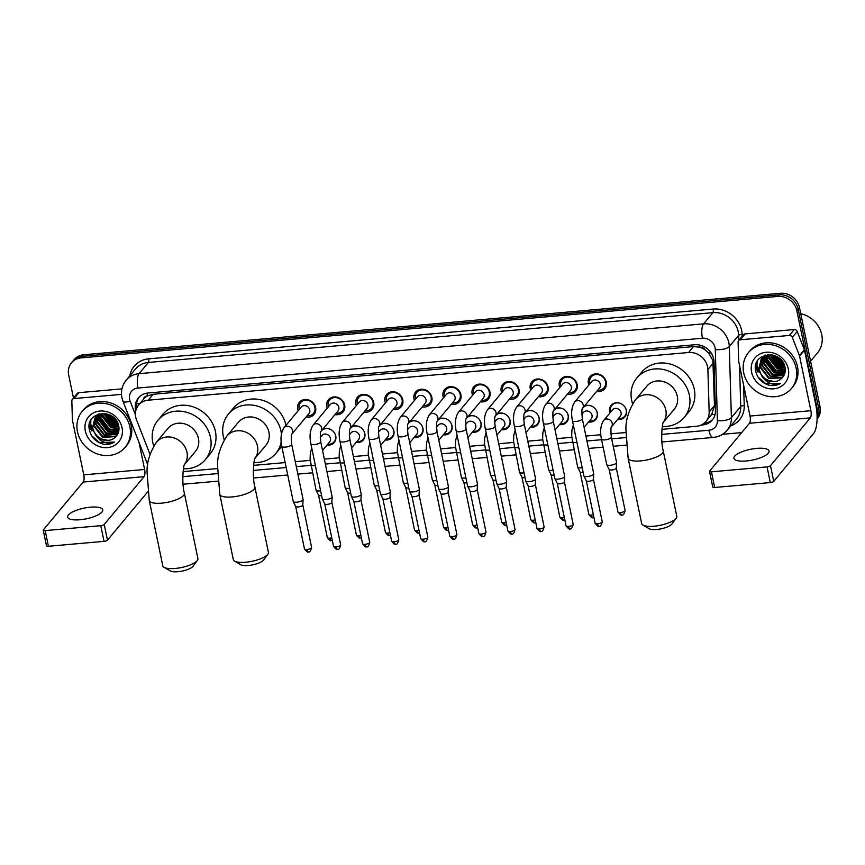 <?xml version="1.0" encoding="UTF-8"?>
<svg xmlns="http://www.w3.org/2000/svg" width="865" height="865" viewBox="0 0 865 865"><rect width="100%" height="100%" fill="white"/><g stroke="black" fill="none" stroke-linecap="round" stroke-linejoin="round"><path stroke-width="1.3" d="M322.829 429.202A8.964 7.969 39.8 0 1 335.75 436.046A8.964 7.969 39.8 0 1 334.236 442.523A8.964 7.969 39.8 0 1 327.013 445.075M351.893 426.64A8.964 7.969 39.8 0 1 364.814 433.484A8.964 7.969 39.8 0 1 363.3 439.961A8.964 7.969 39.8 0 1 356.077 442.512M380.957 424.066A8.964 7.969 39.8 0 1 393.878 430.921A8.964 7.969 39.8 0 1 392.364 437.398A8.964 7.969 39.8 0 1 385.13 439.95M410.021 421.504A8.964 7.969 39.8 0 1 422.942 428.348A8.964 7.969 39.8 0 1 421.428 434.836A8.964 7.969 39.8 0 1 414.194 437.387M439.085 418.941A8.964 7.969 39.8 0 1 452.006 425.785A8.964 7.969 39.8 0 1 450.492 432.262A8.964 7.969 39.8 0 1 443.258 434.825M468.149 416.379A8.964 7.969 39.8 0 1 481.07 423.223A8.964 7.969 39.8 0 1 479.556 429.7A8.964 7.969 39.8 0 1 472.322 432.251M497.213 413.816A8.964 7.969 39.8 0 1 510.134 420.66A8.964 7.969 39.8 0 1 508.62 427.137A8.964 7.969 39.8 0 1 501.386 429.689M526.277 411.253A8.964 7.969 39.8 0 1 539.198 418.098A8.964 7.969 39.8 0 1 537.684 424.574A8.964 7.969 39.8 0 1 530.45 427.126M555.341 408.68A8.964 7.969 39.8 0 1 568.262 415.535A8.964 7.969 39.8 0 1 566.748 422.012A8.964 7.969 39.8 0 1 559.514 424.564M584.405 406.118A8.964 7.969 39.8 0 1 597.326 412.962A8.964 7.969 39.8 0 1 595.812 419.449A8.964 7.969 39.8 0 1 588.578 422.001M609.901 412.983A8.964 7.969 39.8 0 1 609.598 411.881A8.964 7.969 39.8 0 1 611.112 405.404A8.964 7.969 39.8 0 1 619.837 403.209A8.964 7.969 39.8 0 1 626.39 410.399A8.964 7.969 39.8 0 1 624.876 416.876A8.964 7.969 39.8 0 1 617.642 419.439M298.198 410.691A9.537 8.477 39.8 0 1 297.744 409.177A9.537 8.477 39.8 0 1 299.355 402.29A9.537 8.477 39.8 0 1 308.643 399.954A9.537 8.477 39.8 0 1 315.606 407.61A9.537 8.477 39.8 0 1 314.006 414.497A9.537 8.477 39.8 0 1 305.94 417.146M327.262 408.129A9.537 8.477 39.8 0 1 326.808 406.615A9.537 8.477 39.8 0 1 328.419 399.727A9.537 8.477 39.8 0 1 337.707 397.392A9.537 8.477 39.8 0 1 344.67 405.036A9.537 8.477 39.8 0 1 343.07 411.935A9.537 8.477 39.8 0 1 335.004 414.584M356.326 405.566A9.537 8.477 39.8 0 1 355.872 404.052A9.537 8.477 39.8 0 1 357.483 397.165A9.537 8.477 39.8 0 1 366.771 394.829A9.537 8.477 39.8 0 1 373.734 402.474A9.537 8.477 39.8 0 1 372.134 409.372A9.537 8.477 39.8 0 1 364.068 412.021M385.39 403.004A9.537 8.477 39.8 0 1 384.936 401.49A9.537 8.477 39.8 0 1 386.547 394.591A9.537 8.477 39.8 0 1 395.835 392.256A9.537 8.477 39.8 0 1 402.798 399.911A9.537 8.477 39.8 0 1 401.198 406.799A9.537 8.477 39.8 0 1 393.132 409.459M414.454 400.441A9.537 8.477 39.8 0 1 414 398.927A9.537 8.477 39.8 0 1 415.611 392.029A9.537 8.477 39.8 0 1 424.899 389.693A9.537 8.477 39.8 0 1 431.862 397.349A9.537 8.477 39.8 0 1 430.262 404.236A9.537 8.477 39.8 0 1 422.196 406.896M443.518 397.868A9.537 8.477 39.8 0 1 443.064 396.354A9.537 8.477 39.8 0 1 444.675 389.466A9.537 8.477 39.8 0 1 453.963 387.131A9.537 8.477 39.8 0 1 460.926 394.786A9.537 8.477 39.8 0 1 459.326 401.674A9.537 8.477 39.8 0 1 451.26 404.323M472.582 395.305A9.537 8.477 39.8 0 1 472.128 393.791A9.537 8.477 39.8 0 1 473.739 386.904A9.537 8.477 39.8 0 1 483.027 384.568A9.537 8.477 39.8 0 1 489.99 392.223A9.537 8.477 39.8 0 1 488.39 399.111A9.537 8.477 39.8 0 1 480.324 401.76M501.646 392.742A9.537 8.477 39.8 0 1 501.192 391.229A9.537 8.477 39.8 0 1 502.803 384.341A9.537 8.477 39.8 0 1 512.091 382.006A9.537 8.477 39.8 0 1 519.054 389.65A9.537 8.477 39.8 0 1 517.454 396.548A9.537 8.477 39.8 0 1 509.388 399.197M530.71 390.18A9.537 8.477 39.8 0 1 530.256 388.666A9.537 8.477 39.8 0 1 531.867 381.779A9.537 8.477 39.8 0 1 541.155 379.443A9.537 8.477 39.8 0 1 548.118 387.088A9.537 8.477 39.8 0 1 546.518 393.986A9.537 8.477 39.8 0 1 538.452 396.635M559.774 387.617A9.537 8.477 39.8 0 1 559.32 386.104A9.537 8.477 39.8 0 1 560.931 379.205A9.537 8.477 39.8 0 1 570.219 376.87A9.537 8.477 39.8 0 1 577.182 384.525A9.537 8.477 39.8 0 1 575.571 391.413A9.537 8.477 39.8 0 1 567.516 394.072M588.838 385.055A9.537 8.477 39.8 0 1 588.384 383.541A9.537 8.477 39.8 0 1 589.995 376.643A9.537 8.477 39.8 0 1 599.283 374.307A9.537 8.477 39.8 0 1 606.246 381.962A9.537 8.477 39.8 0 1 604.635 388.85A9.537 8.477 39.8 0 1 596.58 391.51M661.941 429.343L696.336 426.304A16.803 14.943 -140.2 0 0 706.002 421.396L711.679 414.519L714.479 405.599L712.868 360.446L708.63 352.942L705.148 349.893A5.601 4.985 -140.2 0 0 699.655 347.135A16.803 5.731 -95 0 1 699.266 345.016M706.002 421.396A16.803 14.943 -140.2 0 0 709.159 411.989L707.894 369.539A16.803 14.943 -140.2 0 0 707.57 366.792A16.803 14.943 -140.2 0 0 688.594 352.509L148.25 400.181A16.803 14.943 -140.2 0 0 138.584 405.101A16.803 14.943 -140.2 0 0 136.562 419.947L150.034 454.46M699.655 347.135L699.374 347.157A16.803 14.943 39.8 0 1 705.148 349.893M143.287 399.468A16.803 14.943 39.8 0 1 143.504 399.197A16.803 14.943 39.8 0 1 147.731 395.824L147.461 395.856A5.601 4.985 -140.2 0 0 143.287 399.457M699.374 347.157L693.514 346.595L153.181 394.267L147.731 395.824M183.077 471.598L217.493 468.56M253.586 465.37L285.158 462.591M295.279 461.694L310.178 460.375M324.343 459.131L339.242 457.812M353.407 456.569L368.306 455.25M382.471 454.006L397.37 452.687M411.535 451.433L426.434 450.124M440.599 448.87L455.498 447.562M469.663 446.308L484.562 444.988M498.727 443.745L513.626 442.426M527.791 441.182L542.69 439.863M556.855 438.62L571.754 437.301M585.919 436.046L600.818 434.738M610.863 433.852L625.86 432.532M73.471 398.073L68.681 374.956A16.803 14.943 39.8 0 1 71.503 362.803L72.822 361.235A16.803 14.943 39.8 0 1 82.489 356.315L779.181 294.846A16.803 14.943 39.8 0 1 798.157 309.129L818.723 408.399A16.803 14.943 39.8 0 1 817.09 418.865A16.803 14.943 39.8 0 0 818.723 408.399L798.157 309.129A16.803 14.943 39.8 0 0 779.181 294.846L82.489 356.315A16.803 14.943 39.8 0 0 72.822 361.235L74.131 359.656A16.803 14.943 39.8 0 1 83.797 354.747L780.49 293.278A16.803 14.943 39.8 0 1 799.476 307.562L820.031 406.831A16.803 14.943 39.8 0 1 817.198 418.974L817.079 419.114M701.147 425.072L702.64 424.931A16.803 14.943 -140.2 0 0 712.306 420.022A16.803 14.943 -140.2 0 0 715.452 410.615L714.014 361.797A16.803 14.943 -140.2 0 0 713.69 359.051A16.803 14.943 -140.2 0 0 694.703 344.767L148.056 393.002A16.803 14.943 -140.2 0 0 138.389 397.922A16.803 14.943 -140.2 0 0 135.762 410.918M107.065 440.263A22.404 19.927 39.8 0 1 104.514 439.323M93.82 430.489A22.404 19.927 39.8 0 1 93.182 429.494M92.296 427.916A22.404 19.927 39.8 0 1 90.241 422.131A22.404 19.927 39.8 0 1 90.165 421.774M91.776 430.911A22.404 19.927 39.8 0 1 89.279 425.147A22.404 19.927 39.8 0 0 91.776 430.911M773.332 381.476A22.404 19.927 39.8 0 1 770.78 380.535M760.086 371.701A22.404 19.927 39.8 0 1 759.448 370.707M758.551 369.128A22.404 19.927 39.8 0 1 756.507 363.343A22.404 19.927 39.8 0 1 756.432 362.986M758.032 372.123A22.404 19.927 39.8 0 1 755.534 366.36A22.404 19.927 39.8 0 0 758.032 372.123M71.503 362.803A16.803 14.943 39.8 0 1 81.169 357.894L777.862 296.425A16.803 14.943 39.8 0 1 796.849 310.708L817.403 409.978A16.803 14.943 39.8 0 1 817.101 417.46M741.673 432.619L722.513 434.306M136.767 407.945A16.803 14.943 39.8 0 1 139.081 397.154M712.922 419.211A16.803 14.943 39.8 0 1 703.969 423.363M746.225 460.98A17.927 5.46 -11.7 0 0 769.028 451.043A17.927 5.46 -11.7 0 0 756.713 448.384A17.927 5.46 -11.7 0 0 733.92 458.32A17.927 5.46 -11.7 0 0 746.225 460.98M740.235 339.783A2.8 2.487 -140.2 0 0 738.624 340.605L743.543 334.701A2.8 2.487 39.8 0 1 745.154 333.89L740.235 339.783L789.291 335.458L794.211 329.554A2.8 2.487 39.8 0 1 797.238 331.49L804.353 349.72A2.8 2.487 39.8 0 1 804.482 350.163L815.803 404.798A22.404 7.634 -95 0 1 813.576 433.56L773.732 481.362A2.8 0.854 168.3 0 1 770.293 482.573L767.05 466.905A2.8 0.854 -11.7 0 0 770.488 465.684L810.321 417.892A5.601 1.914 85 0 0 810.883 410.691L799.574 356.066A2.8 2.487 -140.2 0 0 799.433 355.612L792.318 337.393A2.8 2.487 -140.2 0 0 789.291 335.458M745.154 333.89L794.211 329.554M738.624 340.605A2.8 2.487 -140.2 0 0 738.105 342.172L738.656 360.975A2.8 2.487 -140.2 0 0 738.71 361.44L750.031 416.065A5.601 1.914 85 0 1 749.468 423.255L709.635 471.057A2.8 0.854 -11.7 0 0 709.516 471.393A2.8 0.854 -11.7 0 0 711.441 471.814L714.685 487.482L770.293 482.573M714.685 487.482A2.8 0.854 168.3 0 1 712.76 487.071L709.516 471.393M711.441 471.814L767.05 466.905M800.741 313.692A25.204 22.425 39.8 0 1 821.75 334.625A25.204 22.425 39.8 0 1 817.512 352.855L810.57 361.17M743.716 372.858A28.004 24.912 39.8 0 1 748.43 352.617A28.004 24.912 39.8 0 1 775.721 345.751A28.004 24.912 39.8 0 1 796.178 368.231A28.004 24.912 39.8 0 1 791.464 388.482A28.004 24.912 39.8 0 1 764.173 395.337A28.004 24.912 39.8 0 1 743.716 372.858M748.43 352.617L749.739 351.039A28.004 24.912 39.8 0 1 777.029 344.183A28.004 24.912 39.8 0 1 797.487 366.663A28.004 24.912 39.8 0 1 792.773 386.904L791.464 388.482M768.931 385.195C773.299 386.093 777.224 385.444 780.717 383.271C773.645 385.79 767.482 383.649 762.227 376.848A14.002 12.456 39.8 0 0 781.246 378.686C784.512 375.832 785.777 372.123 785.052 367.571C782.198 348.909 751.328 352.196 755.61 370.75C757.221 378.091 761.654 382.903 768.931 385.195M788.307 368.923A19.603 17.441 39.8 0 1 773.732 388.828A19.603 17.441 39.8 0 1 751.588 372.166A19.603 17.441 39.8 0 1 766.163 352.26A19.603 17.441 39.8 0 1 788.307 368.923M762.314 358.002L760.67 367.095L769.299 378.146L782.144 377.324L783.549 376.07M762.076 358.218L760.27 367.582L768.888 378.643L781.733 377.81L783.485 376.178M763.319 357.18L762.314 365.127L770.942 376.189L784.079 375.129M763.06 357.375L761.903 365.614L770.531 376.675L783.939 375.388M764.444 356.445L763.957 363.159L772.586 374.221L784.587 373.95M764.152 356.618L763.546 363.646L772.175 374.707L784.469 374.253M765.687 355.829L765.59 361.192L774.218 372.253L784.977 372.631M765.363 355.969L765.179 361.678L773.807 372.739L784.89 372.977M767.082 355.32L767.233 359.224L775.862 370.285L785.215 371.171M766.725 355.429L766.823 359.71L775.451 370.771L785.171 371.55M768.65 354.953L768.877 357.256L777.494 368.317L785.269 369.55M768.239 355.028L768.466 357.742L777.084 368.804L785.279 369.971M770.423 354.769L779.138 366.349L785.085 367.712M769.958 354.791L778.727 366.836L785.16 368.198M772.575 355.039L780.781 364.381L784.523 365.56M771.991 354.92L780.371 364.879L784.717 366.133M775.483 355.98L783.247 362.77M774.64 355.645L782.003 362.911L783.679 363.57M767.958 354.693L763.525 356.834L761.611 358.672L759.038 369.052C760.422 379.465 774.716 385.282 781.246 378.686M770.92 354.758L763.114 357.332L761.2 359.159L758.627 369.55L762.227 376.848M764.865 355.277L762.487 357.732M762.844 357.191L762.26 357.959M763.946 356.034L763.471 356.877M763.719 356.25L763.211 357.083M764.692 355.407L764.282 356.304M765.644 355.061L765.46 355.634M772.769 355.082L782.014 364.37L784.436 365.289M770.618 355.818L780.381 366.338L784.674 367.701M768.974 357.786L778.738 368.306L783.041 369.669M765.698 361.711L775.462 372.242L779.754 373.604M773.126 355.169L782.22 364.133L784.296 364.933M770.542 354.758L780.587 366.1L785.042 367.484M768.704 356.034L778.943 368.058L784.674 369.614M765.428 359.97L775.667 371.993L781.398 373.55M757.102 361.57L756.918 368.447L766.206 381.195M757.967 377.021L765.828 383.8L780.717 383.271M676.203 518.189L671.975 523.952A12.326 3.752 168.3 0 1 656.697 529.477A12.326 3.752 168.3 0 1 649.107 528.688L642.944 525.077A17.927 5.46 -11.7 0 0 653.972 526.223A17.927 5.46 -11.7 0 0 676.203 518.189A17.927 5.46 -11.7 0 0 676.776 516.286L663.25 450.979A17.927 5.46 168.3 0 1 640.446 460.915A17.927 5.46 168.3 0 1 628.141 458.255L641.668 523.563A17.927 5.46 -11.7 0 0 642.944 525.077M663.325 422.315L674.278 409.177A17.927 15.948 -140.2 0 0 677.295 396.213A17.927 15.948 -140.2 0 0 664.212 381.833A17.927 15.948 -140.2 0 0 646.739 386.223L635.267 399.987C628.628 410.41 625.525 420.433 625.957 430.089L628.141 458.255M632.607 403.76A30.805 27.399 39.8 0 1 631.655 400.246A30.805 27.399 39.8 0 1 636.845 377.973A30.805 27.399 39.8 0 1 666.861 370.425A30.805 27.399 39.8 0 1 689.362 395.154A30.805 27.399 39.8 0 1 684.183 417.417A30.805 27.399 39.8 0 1 662.309 426.499M636.845 377.973L641.765 372.069A30.805 27.399 39.8 0 1 671.781 364.522A30.805 27.399 39.8 0 1 694.281 389.25A30.805 27.399 39.8 0 1 689.102 411.524L684.183 417.417M267.836 554.216L263.62 559.99A12.326 3.752 168.3 0 1 248.331 565.505A12.326 3.752 168.3 0 1 240.751 564.726L234.577 561.104A17.927 5.46 -11.7 0 0 245.606 562.25A17.927 5.46 -11.7 0 0 267.836 554.216A17.927 5.46 -11.7 0 0 268.41 552.313L254.883 487.006A17.927 5.46 168.3 0 1 232.079 496.943A17.927 5.46 168.3 0 1 219.775 494.283L233.301 559.59A17.927 5.46 -11.7 0 0 234.577 561.104M254.97 458.353L265.923 445.205A17.927 15.948 -140.2 0 0 268.939 432.24A17.927 15.948 -140.2 0 0 255.845 417.86A17.927 15.948 -140.2 0 0 238.383 422.25L226.9 436.014C220.272 446.437 217.158 456.471 217.591 466.116L219.775 494.283M224.251 439.788A30.805 27.399 39.8 0 1 223.3 436.274A30.805 27.399 39.8 0 1 228.479 414A30.805 27.399 39.8 0 1 258.494 406.453A30.805 27.399 39.8 0 1 281.006 431.181A30.805 27.399 39.8 0 1 281.449 433.992M228.479 414L233.399 408.096A30.805 27.399 39.8 0 1 263.414 400.56A30.805 27.399 39.8 0 1 285.926 425.277A30.805 27.399 39.8 0 1 285.947 425.396M281.168 441.918A30.805 27.399 39.8 0 1 275.816 453.455A30.805 27.399 39.8 0 1 253.942 462.537M281.774 446.21A30.805 27.399 39.8 0 1 280.736 447.551L275.816 453.455M197.328 560.444L193.111 566.207A12.326 3.752 168.3 0 1 177.822 571.722A12.326 3.752 168.3 0 1 170.243 570.943L164.069 567.332A17.927 5.46 -11.7 0 0 175.098 568.467A17.927 5.46 -11.7 0 0 197.328 560.444A17.927 5.46 -11.7 0 0 197.901 558.541L184.375 493.234A17.927 5.46 168.3 0 1 161.571 503.16A17.927 5.46 168.3 0 1 149.267 500.5L162.793 565.807A17.927 5.46 -11.7 0 0 164.069 567.332M184.461 464.57L195.414 451.422A17.927 15.948 -140.2 0 0 198.431 438.469A17.927 15.948 -140.2 0 0 185.337 424.077A17.927 15.948 -140.2 0 0 167.875 428.467L156.392 442.242C149.764 452.654 146.65 462.689 147.082 472.333L149.267 500.5M153.743 446.005A30.805 27.399 39.8 0 1 152.791 442.491A30.805 27.399 39.8 0 1 157.971 420.228A30.805 27.399 39.8 0 1 187.986 412.681A30.805 27.399 39.8 0 1 210.498 437.398A30.805 27.399 39.8 0 1 205.308 459.672A30.805 27.399 39.8 0 1 183.434 468.754M157.971 420.228L162.89 414.324A30.805 27.399 39.8 0 1 192.906 406.777A30.805 27.399 39.8 0 1 215.417 431.505A30.805 27.399 39.8 0 1 210.227 453.768L205.308 459.672M597.693 390.18A8.401 7.471 -140.2 0 0 604.094 387.736A8.401 7.471 -140.2 0 0 605.511 381.66A8.401 7.471 -140.2 0 0 599.38 374.923A8.401 7.471 -140.2 0 0 591.184 376.978A8.401 7.471 -140.2 0 0 589.779 383.054A8.401 7.471 -140.2 0 0 589.941 383.725M600.396 384.298A5.039 4.487 -140.2 0 0 596.72 380.254A5.039 4.487 -140.2 0 0 591.801 381.487L574.62 402.106A5.039 4.487 -140.2 0 1 577.225 400.668A5.039 4.487 -140.2 0 1 583.215 404.917A5.039 4.487 -140.2 0 1 582.459 408.442L599.553 387.942A5.039 4.487 -140.2 0 0 600.396 384.298M572.446 420.736A5.039 1.535 168.3 0 0 575.614 421.504A5.039 1.535 168.3 0 0 575.906 421.482A5.039 1.535 168.3 0 0 582.318 418.692L593.725 473.761A5.039 1.535 168.3 0 1 593.736 473.879A5.039 1.535 168.3 0 1 593.509 474.366A5.039 1.535 168.3 0 1 587.313 476.55A5.039 1.535 168.3 0 1 583.886 475.923A5.039 1.535 168.3 0 1 583.853 475.804L572.446 420.736C570.889 413.038 571.614 406.831 574.62 402.106M593.433 479.264A3.644 1.114 168.3 0 1 593.444 479.361A3.644 1.114 168.3 0 1 593.282 479.707A3.644 1.114 168.3 0 1 588.805 481.286A3.644 1.114 168.3 0 1 586.329 480.832A3.644 1.114 168.3 0 1 586.297 480.745M568.629 392.742A8.401 7.471 -140.2 0 0 575.03 390.299A8.401 7.471 -140.2 0 0 576.447 384.222A8.401 7.471 -140.2 0 0 570.316 377.486A8.401 7.471 -140.2 0 0 562.12 379.54A8.401 7.471 -140.2 0 0 560.715 385.617A8.401 7.471 -140.2 0 0 560.877 386.287M553.395 411.016L570.489 390.504A5.039 4.487 -140.2 0 0 571.332 386.86A5.039 4.487 -140.2 0 0 567.656 382.817A5.039 4.487 -140.2 0 0 562.737 384.049L545.556 404.669A5.039 4.487 -140.2 0 1 548.161 403.231A5.039 4.487 -140.2 0 1 554.151 407.48A5.039 4.487 -140.2 0 1 553.395 411.005M543.382 423.299A5.039 1.535 168.3 0 0 546.55 424.066A5.039 1.535 168.3 0 0 546.842 424.045A5.039 1.535 168.3 0 0 553.254 421.255L564.661 476.323A5.039 1.535 168.3 0 1 564.672 476.442A5.039 1.535 168.3 0 1 564.445 476.929A5.039 1.535 168.3 0 1 558.249 479.113A5.039 1.535 168.3 0 1 554.822 478.486A5.039 1.535 168.3 0 1 554.789 478.367L543.382 423.299C541.825 415.6 542.55 409.394 545.556 404.669M573.181 524.363C572.187 528.147 571.105 529.596 569.927 528.731A3.644 1.243 -95 0 1 568.543 526.374A3.644 1.114 168.3 0 0 573.181 524.363L564.38 481.881A3.644 1.114 168.3 0 1 564.38 481.924A3.644 1.114 168.3 0 1 564.218 482.27A3.644 1.114 168.3 0 1 559.741 483.849A3.644 1.114 168.3 0 1 557.265 483.394A3.644 1.114 168.3 0 1 557.233 483.308M539.565 395.305A8.401 7.471 -140.2 0 0 545.966 392.861A8.401 7.471 -140.2 0 0 547.383 386.785A8.401 7.471 -140.2 0 0 541.252 380.049A8.401 7.471 -140.2 0 0 533.056 382.103A8.401 7.471 -140.2 0 0 531.651 388.18A8.401 7.471 -140.2 0 0 531.813 388.85M542.269 389.423A5.039 4.487 -140.2 0 0 538.592 385.379A5.039 4.487 -140.2 0 0 533.673 386.612L516.491 407.231A5.039 4.487 -140.2 0 1 519.097 405.793A5.039 4.487 -140.2 0 1 525.087 410.042A5.039 4.487 -140.2 0 1 524.331 413.578L541.425 393.078A5.039 4.487 -140.2 0 0 542.269 389.423M514.318 425.861A5.039 1.535 168.3 0 0 517.486 426.64A5.039 1.535 168.3 0 0 517.778 426.618A5.039 1.535 168.3 0 0 524.19 423.818L535.597 478.886A5.039 1.535 168.3 0 1 535.608 479.015A5.039 1.535 168.3 0 1 535.381 479.491A5.039 1.535 168.3 0 1 529.185 481.675A5.039 1.535 168.3 0 1 525.758 481.048A5.039 1.535 168.3 0 1 525.725 480.929L514.318 425.861C512.761 418.173 513.486 411.956 516.491 407.231M535.305 484.4A3.644 1.114 168.3 0 1 535.316 484.486A3.644 1.114 168.3 0 1 535.154 484.832A3.644 1.114 168.3 0 1 530.678 486.411A3.644 1.114 168.3 0 1 528.201 485.957A3.644 1.114 168.3 0 1 528.18 485.871M510.501 397.868A8.401 7.471 -140.2 0 0 516.902 395.424A8.401 7.471 -140.2 0 0 518.319 389.358A8.401 7.471 -140.2 0 0 512.188 382.611A8.401 7.471 -140.2 0 0 503.992 384.666A8.401 7.471 -140.2 0 0 502.587 390.742A8.401 7.471 -140.2 0 0 502.749 391.413M495.267 416.151L512.361 395.64A5.039 4.487 -140.2 0 0 513.205 391.996A5.039 4.487 -140.2 0 0 509.528 387.942A5.039 4.487 -140.2 0 0 504.609 389.185L487.428 409.794A5.039 4.487 -140.2 0 1 490.033 408.356A5.039 4.487 -140.2 0 1 496.023 412.605A5.039 4.487 -140.2 0 1 495.267 416.141L495.18 416.249M485.254 428.435A5.039 1.535 168.3 0 0 488.422 429.202A5.039 1.535 168.3 0 0 488.714 429.181A5.039 1.535 168.3 0 0 495.126 426.38L506.533 481.448A5.039 1.535 168.3 0 1 506.544 481.578A5.039 1.535 168.3 0 1 506.317 482.054A5.039 1.535 168.3 0 1 500.121 484.249A5.039 1.535 168.3 0 1 496.694 483.611A5.039 1.535 168.3 0 1 496.661 483.492L485.254 428.435C483.697 420.736 484.422 414.519 487.428 409.794M506.241 486.963A3.644 1.114 168.3 0 1 506.252 487.049A3.644 1.114 168.3 0 1 506.09 487.395A3.644 1.114 168.3 0 1 501.614 488.974A3.644 1.114 168.3 0 1 499.137 488.52A3.644 1.114 168.3 0 1 499.116 488.433L507.917 530.969C510.242 533.856 511.529 534.819 511.799 533.856A3.644 1.243 -95 0 1 510.415 531.51A3.644 1.114 168.3 0 1 507.917 530.969M481.437 400.43A8.401 7.471 -140.2 0 0 487.838 397.997A8.401 7.471 -140.2 0 0 489.255 391.921A8.401 7.471 -140.2 0 0 483.124 385.174A8.401 7.471 -140.2 0 0 474.928 387.228A8.401 7.471 -140.2 0 0 473.523 393.305A8.401 7.471 -140.2 0 0 473.685 393.975M484.141 394.559A5.039 4.487 -140.2 0 0 480.464 390.515A5.039 4.487 -140.2 0 0 475.545 391.748L458.364 412.356A5.039 4.487 -140.2 0 1 460.969 410.918A5.039 4.487 -140.2 0 1 466.959 415.168A5.039 4.487 -140.2 0 1 466.203 418.703L483.297 398.203A5.039 4.487 -140.2 0 0 484.141 394.559M456.19 430.997A5.039 1.535 168.3 0 0 459.358 431.765A5.039 1.535 168.3 0 0 459.65 431.743A5.039 1.535 168.3 0 0 466.062 428.954L477.469 484.022A5.039 1.535 168.3 0 1 477.48 484.141A5.039 1.535 168.3 0 1 477.253 484.627A5.039 1.535 168.3 0 1 471.057 486.811A5.039 1.535 168.3 0 1 467.63 486.173A5.039 1.535 168.3 0 1 467.597 486.065L456.19 430.997C454.633 423.299 455.358 417.092 458.364 412.356M477.177 489.525A3.644 1.114 168.3 0 1 477.188 489.612A3.644 1.114 168.3 0 1 477.026 489.958A3.644 1.114 168.3 0 1 472.55 491.547A3.644 1.114 168.3 0 1 470.073 491.082A3.644 1.114 168.3 0 1 470.052 491.006M452.373 402.993A8.401 7.471 -140.2 0 0 458.774 400.56A8.401 7.471 -140.2 0 0 460.191 394.483A8.401 7.471 -140.2 0 0 454.06 387.736A8.401 7.471 -140.2 0 0 445.864 389.801A8.401 7.471 -140.2 0 0 444.459 395.867A8.401 7.471 -140.2 0 0 444.621 396.538M429.3 414.93C426.294 419.655 425.569 425.861 427.126 433.56A5.039 1.535 168.3 0 0 430.294 434.327A5.039 1.535 168.3 0 0 430.586 434.306A5.039 1.535 168.3 0 0 436.998 431.516C436.425 424.866 436.479 421.439 437.16 421.233L454.233 400.765A5.039 4.487 -140.2 0 0 455.077 397.121A5.039 4.487 -140.2 0 0 451.4 393.078A5.039 4.487 -140.2 0 0 446.481 394.31L429.3 414.93A5.039 4.487 -140.2 0 1 431.905 413.481A5.039 4.487 -140.2 0 1 437.895 417.741A5.039 4.487 -140.2 0 1 437.139 421.266L437.052 421.385M436.998 431.516L448.405 486.584A5.039 1.535 168.3 0 1 448.416 486.703A5.039 1.535 168.3 0 1 448.189 487.19A5.039 1.535 168.3 0 1 441.993 489.374A5.039 1.535 168.3 0 1 438.566 488.747A5.039 1.535 168.3 0 1 438.533 488.628L427.126 433.56M448.113 492.088A3.644 1.114 168.3 0 1 448.124 492.174A3.644 1.114 168.3 0 1 447.962 492.531A3.644 1.114 168.3 0 1 443.486 494.11A3.644 1.114 168.3 0 1 441.009 493.656A3.644 1.114 168.3 0 1 440.988 493.569L449.789 536.095C452.114 538.982 453.401 539.944 453.671 538.982A3.644 1.243 -95 0 1 452.287 536.635A3.644 1.114 168.3 0 1 449.789 536.095M423.309 405.566A8.401 7.471 -140.2 0 0 429.71 403.122A8.401 7.471 -140.2 0 0 431.127 397.046A8.401 7.471 -140.2 0 0 424.996 390.299A8.401 7.471 -140.2 0 0 416.8 392.364A8.401 7.471 -140.2 0 0 415.395 398.441A8.401 7.471 -140.2 0 0 415.557 399.111M426.013 399.684A5.039 4.487 -140.2 0 0 422.336 395.64A5.039 4.487 -140.2 0 0 417.417 396.873L400.236 417.492A5.039 4.487 -140.2 0 1 402.841 416.054A5.039 4.487 -140.2 0 1 408.831 420.304A5.039 4.487 -140.2 0 1 408.075 423.828L425.169 403.328A5.039 4.487 -140.2 0 0 426.013 399.684M398.062 436.122A5.039 1.535 168.3 0 0 401.23 436.89A5.039 1.535 168.3 0 0 401.522 436.868A5.039 1.535 168.3 0 0 407.934 434.079L419.341 489.147A5.039 1.535 168.3 0 1 419.352 489.266A5.039 1.535 168.3 0 1 419.125 489.752A5.039 1.535 168.3 0 1 412.929 491.936A5.039 1.535 168.3 0 1 409.502 491.309A5.039 1.535 168.3 0 1 409.469 491.19L398.062 436.122C396.505 428.424 397.23 422.217 400.236 417.492M427.861 537.187C426.867 540.971 425.785 542.42 424.607 541.544A3.644 1.243 -95 0 1 423.223 539.198A3.644 1.114 168.3 0 0 427.861 537.187L419.06 494.694A3.644 1.114 168.3 0 1 419.06 494.748A3.644 1.114 168.3 0 1 418.898 495.094A3.644 1.114 168.3 0 1 414.421 496.672A3.644 1.114 168.3 0 1 411.945 496.218A3.644 1.114 168.3 0 1 411.924 496.132M394.245 408.129A8.401 7.471 -140.2 0 0 400.646 405.685A8.401 7.471 -140.2 0 0 402.063 399.608A8.401 7.471 -140.2 0 0 395.932 392.872A8.401 7.471 -140.2 0 0 387.736 394.927A8.401 7.471 -140.2 0 0 386.331 401.003A8.401 7.471 -140.2 0 0 386.493 401.674M396.949 402.247A5.039 4.487 -140.2 0 0 393.272 398.203A5.039 4.487 -140.2 0 0 388.353 399.435L371.171 420.055A5.039 4.487 -140.2 0 1 373.777 418.617A5.039 4.487 -140.2 0 1 379.767 422.866A5.039 4.487 -140.2 0 1 379.011 426.391L396.105 405.89A5.039 4.487 -140.2 0 0 396.949 402.247M368.998 438.685A5.039 1.535 168.3 0 0 372.166 439.452A5.039 1.535 168.3 0 0 372.458 439.431A5.039 1.535 168.3 0 0 378.87 436.641L390.277 491.709A5.039 1.535 168.3 0 1 390.288 491.828A5.039 1.535 168.3 0 1 390.061 492.315A5.039 1.535 168.3 0 1 383.865 494.499A5.039 1.535 168.3 0 1 380.438 493.872A5.039 1.535 168.3 0 1 380.405 493.753L368.998 438.685C367.441 430.986 368.166 424.78 371.171 420.055M389.985 497.213A3.644 1.114 168.3 0 1 389.996 497.31A3.644 1.114 168.3 0 1 389.834 497.656A3.644 1.114 168.3 0 1 385.358 499.235A3.644 1.114 168.3 0 1 382.881 498.781A3.644 1.114 168.3 0 1 382.86 498.694M365.181 410.691A8.401 7.471 -140.2 0 0 371.582 408.248A8.401 7.471 -140.2 0 0 372.999 402.171A8.401 7.471 -140.2 0 0 366.868 395.435A8.401 7.471 -140.2 0 0 358.683 397.489A8.401 7.471 -140.2 0 0 357.267 403.566A8.401 7.471 -140.2 0 0 357.429 404.236M367.885 404.809A5.039 4.487 -140.2 0 0 364.208 400.765A5.039 4.487 -140.2 0 0 359.289 401.998L342.108 422.617A5.039 4.487 -140.2 0 1 344.713 421.179A5.039 4.487 -140.2 0 1 350.703 425.429A5.039 4.487 -140.2 0 1 349.947 428.964L367.041 408.453A5.039 4.487 -140.2 0 0 367.885 404.809M339.934 441.247A5.039 1.535 168.3 0 0 343.102 442.026A5.039 1.535 168.3 0 0 343.394 442.004A5.039 1.535 168.3 0 0 349.806 439.204L361.213 494.272A5.039 1.535 168.3 0 1 361.224 494.402A5.039 1.535 168.3 0 1 360.997 494.877A5.039 1.535 168.3 0 1 354.801 497.061A5.039 1.535 168.3 0 1 351.374 496.434A5.039 1.535 168.3 0 1 351.341 496.315L339.934 441.247C338.377 433.56 339.102 427.342 342.108 422.617M369.733 542.312C368.739 546.096 367.657 547.545 366.49 546.68A3.644 1.243 -95 0 1 365.095 544.323A3.644 1.114 168.3 0 0 369.733 542.312L360.932 499.829A3.644 1.114 168.3 0 1 360.932 499.873A3.644 1.114 168.3 0 1 360.77 500.219A3.644 1.114 168.3 0 1 356.293 501.797A3.644 1.114 168.3 0 1 353.817 501.343A3.644 1.114 168.3 0 1 353.796 501.257M336.117 413.254A8.401 7.471 -140.2 0 0 342.529 410.81A8.401 7.471 -140.2 0 0 343.935 404.744A8.401 7.471 -140.2 0 0 337.804 397.997A8.401 7.471 -140.2 0 0 329.619 400.052A8.401 7.471 -140.2 0 0 328.203 406.128A8.401 7.471 -140.2 0 0 328.365 406.799M338.821 407.383A5.039 4.487 -140.2 0 0 335.144 403.328A5.039 4.487 -140.2 0 0 330.225 404.571L313.054 425.18A5.039 4.487 -140.2 0 1 315.649 423.742A5.039 4.487 -140.2 0 1 321.639 427.991A5.039 4.487 -140.2 0 1 320.883 431.527L337.977 411.026A5.039 4.487 -140.2 0 0 338.821 407.383M310.87 443.81A5.039 1.535 168.3 0 0 314.038 444.588A5.039 1.535 168.3 0 0 314.33 444.567A5.039 1.535 168.3 0 0 320.742 441.766L332.149 496.834A5.039 1.535 168.3 0 1 332.16 496.964A5.039 1.535 168.3 0 1 331.933 497.44A5.039 1.535 168.3 0 1 325.737 499.635A5.039 1.535 168.3 0 1 322.31 498.997A5.039 1.535 168.3 0 1 322.277 498.878L310.87 443.81C309.313 436.122 310.038 429.905 313.054 425.18M331.857 502.349A3.644 1.114 168.3 0 1 331.868 502.435A3.644 1.114 168.3 0 1 331.706 502.781A3.644 1.114 168.3 0 1 327.229 504.36A3.644 1.114 168.3 0 1 324.753 503.906A3.644 1.114 168.3 0 1 324.732 503.819M307.053 415.816A8.401 7.471 -140.2 0 0 313.465 413.384A8.401 7.471 -140.2 0 0 314.871 407.307A8.401 7.471 -140.2 0 0 308.74 400.56A8.401 7.471 -140.2 0 0 300.555 402.614A8.401 7.471 -140.2 0 0 299.139 408.691A8.401 7.471 -140.2 0 0 299.301 409.361M291.819 434.1L308.913 413.589A5.039 4.487 -140.2 0 0 309.757 409.945A5.039 4.487 -140.2 0 0 306.08 405.901A5.039 4.487 -140.2 0 0 301.161 407.134L283.99 427.743A5.039 4.487 -140.2 0 1 286.585 426.304A5.039 4.487 -140.2 0 1 292.575 430.554A5.039 4.487 -140.2 0 1 291.819 434.089L291.732 434.198M281.806 446.383A5.039 1.535 168.3 0 0 284.974 447.151A5.039 1.535 168.3 0 0 285.266 447.129A5.039 1.535 168.3 0 0 291.678 444.34L303.085 499.408A5.039 1.535 168.3 0 1 303.096 499.527A5.039 1.535 168.3 0 1 302.869 500.013A5.039 1.535 168.3 0 1 296.673 502.197A5.039 1.535 168.3 0 1 293.257 501.559A5.039 1.535 168.3 0 1 293.213 501.451L281.806 446.383C280.249 438.685 280.974 432.478 283.99 427.743M302.793 504.911A3.644 1.114 168.3 0 1 302.804 504.998A3.644 1.114 168.3 0 1 302.642 505.344A3.644 1.114 168.3 0 1 298.166 506.933A3.644 1.114 168.3 0 1 295.689 506.468A3.644 1.114 168.3 0 1 295.668 506.393M618.367 418.574A8.401 7.471 -140.2 0 0 624.779 416.13A8.401 7.471 -140.2 0 0 626.195 410.053A8.401 7.471 -140.2 0 0 624.508 406.464M621.427 403.89A8.401 7.471 -140.2 0 0 611.869 405.371A8.401 7.471 -140.2 0 0 610.452 411.448A8.401 7.471 -140.2 0 0 610.625 412.118M611.458 426.856L620.227 416.335A5.039 4.487 -140.2 0 0 621.07 412.692A5.039 4.487 -140.2 0 0 617.394 408.648A5.039 4.487 -140.2 0 0 612.485 409.88L603.629 420.509A5.039 4.487 -140.2 0 1 606.235 419.06A5.039 4.487 -140.2 0 1 612.225 423.32A5.039 4.487 -140.2 0 1 611.468 426.845M601.445 439.139A5.039 1.535 168.3 0 0 604.613 439.907A5.039 1.535 168.3 0 0 604.916 439.885A5.039 1.535 168.3 0 0 611.328 437.095L616.583 462.483A5.039 1.535 168.3 0 1 616.594 462.613A5.039 1.535 168.3 0 1 616.367 463.089A5.039 1.535 168.3 0 1 610.171 465.273A5.039 1.535 168.3 0 1 606.754 464.646A5.039 1.535 168.3 0 1 606.711 464.527L601.445 439.139C599.888 431.44 600.613 425.234 603.629 420.509M625.103 510.523C624.108 514.307 623.027 515.756 621.859 514.891A3.644 1.243 -95 0 1 620.465 512.534A3.644 1.114 168.3 0 0 625.103 510.523L616.302 468.041A3.644 1.114 168.3 0 1 616.302 468.084A3.644 1.114 168.3 0 1 616.14 468.43A3.644 1.114 168.3 0 1 611.663 470.009A3.644 1.114 168.3 0 1 609.187 469.554A3.644 1.114 168.3 0 1 609.165 469.468M589.303 421.136A8.401 7.471 -140.2 0 0 595.715 418.692A8.401 7.471 -140.2 0 0 597.131 412.616A8.401 7.471 -140.2 0 0 595.444 409.026M592.363 406.453A8.401 7.471 -140.2 0 0 583.453 407.253M584.113 427.364L591.163 418.898A5.039 4.487 -140.2 0 0 592.017 415.254A5.039 4.487 -140.2 0 0 588.33 411.21A5.039 4.487 -140.2 0 0 583.421 412.443L581.799 414.389M582.177 467.706A5.039 1.535 168.3 0 1 581.107 467.846A5.039 1.535 168.3 0 1 577.69 467.208A5.039 1.535 168.3 0 1 577.647 467.089L571.679 436.144L571.906 430.11L573.333 425.007M583.161 472.506A3.644 1.114 168.3 0 1 582.599 472.571A3.644 1.114 168.3 0 1 580.123 472.117A3.644 1.114 168.3 0 1 580.101 472.031M560.239 423.699A8.401 7.471 -140.2 0 0 566.651 421.255A8.401 7.471 -140.2 0 0 568.067 415.178A8.401 7.471 -140.2 0 0 566.38 411.589M563.299 409.015A8.401 7.471 -140.2 0 0 554.389 409.815M555.049 429.927L562.099 421.471A5.039 4.487 -140.2 0 0 562.953 417.817A5.039 4.487 -140.2 0 0 559.266 413.773A5.039 4.487 -140.2 0 0 554.357 415.005L552.735 416.952M553.113 470.268A5.039 1.535 168.3 0 1 552.043 470.409A5.039 1.535 168.3 0 1 548.626 469.771A5.039 1.535 168.3 0 1 548.583 469.663L542.615 438.706L542.842 432.673L544.269 427.57M554.097 475.069A3.644 1.114 168.3 0 1 553.535 475.134A3.644 1.114 168.3 0 1 551.059 474.68A3.644 1.114 168.3 0 1 551.037 474.604M531.175 426.261A8.401 7.471 -140.2 0 0 537.587 423.818A8.401 7.471 -140.2 0 0 539.003 417.752A8.401 7.471 -140.2 0 0 537.316 414.151M534.235 411.578A8.401 7.471 -140.2 0 0 525.325 412.378M525.985 432.489L533.035 424.034A5.039 4.487 -140.2 0 0 533.889 420.39A5.039 4.487 -140.2 0 0 530.202 416.335A5.039 4.487 -140.2 0 0 525.293 417.579L523.671 419.514M524.049 472.841A5.039 1.535 168.3 0 1 522.979 472.971A5.039 1.535 168.3 0 1 519.562 472.344A5.039 1.535 168.3 0 1 519.519 472.225L513.55 441.269L513.778 435.236L515.205 430.143M525.033 477.642A3.644 1.114 168.3 0 1 524.471 477.707A3.644 1.114 168.3 0 1 521.995 477.242A3.644 1.114 168.3 0 1 521.973 477.166M502.111 428.824A8.401 7.471 -140.2 0 0 508.523 426.391A8.401 7.471 -140.2 0 0 509.939 420.314A8.401 7.471 -140.2 0 0 508.252 416.714M505.171 414.151A8.401 7.471 -140.2 0 0 496.261 414.94M496.921 435.052L503.971 426.596A5.039 4.487 -140.2 0 0 504.825 422.953A5.039 4.487 -140.2 0 0 501.138 418.909A5.039 4.487 -140.2 0 0 496.229 420.141L494.607 422.088M494.985 475.404A5.039 1.535 168.3 0 1 493.915 475.534A5.039 1.535 168.3 0 1 490.498 474.907A5.039 1.535 168.3 0 1 490.455 474.788L484.486 443.842L484.714 437.798L486.141 432.705M495.98 480.205A3.644 1.114 168.3 0 1 495.407 480.27A3.644 1.114 168.3 0 1 492.931 479.815A3.644 1.114 168.3 0 1 492.909 479.729M473.047 431.386A8.401 7.471 -140.2 0 0 479.459 428.954A8.401 7.471 -140.2 0 0 480.875 422.877A8.401 7.471 -140.2 0 0 479.188 419.276M476.107 416.714A8.401 7.471 -140.2 0 0 467.197 417.514M467.857 437.614L474.907 429.159A5.039 4.487 -140.2 0 0 475.761 425.515A5.039 4.487 -140.2 0 0 472.074 421.471A5.039 4.487 -140.2 0 0 467.165 422.704L465.543 424.65M465.921 477.967A5.039 1.535 168.3 0 1 464.851 478.096A5.039 1.535 168.3 0 1 461.434 477.469A5.039 1.535 168.3 0 1 461.391 477.35L455.423 446.405L455.65 440.361L457.077 435.268M466.916 482.767A3.644 1.114 168.3 0 1 466.343 482.832A3.644 1.114 168.3 0 1 463.867 482.378A3.644 1.114 168.3 0 1 463.845 482.292M443.983 433.96A8.401 7.471 -140.2 0 0 450.395 431.516A8.401 7.471 -140.2 0 0 451.811 425.439A8.401 7.471 -140.2 0 0 450.124 421.85M447.043 419.276A8.401 7.471 -140.2 0 0 438.133 420.076M438.793 440.177L445.843 431.721A5.039 4.487 -140.2 0 0 446.697 428.078A5.039 4.487 -140.2 0 0 443.01 424.034A5.039 4.487 -140.2 0 0 438.101 425.266L436.479 427.213M436.857 480.529A5.039 1.535 168.3 0 1 435.787 480.659A5.039 1.535 168.3 0 1 432.37 480.032A5.039 1.535 168.3 0 1 432.327 479.913L426.358 448.967L426.586 442.923L428.013 437.831M437.852 485.33A3.644 1.114 168.3 0 1 437.279 485.395A3.644 1.114 168.3 0 1 434.803 484.941A3.644 1.114 168.3 0 1 434.781 484.854M414.919 436.522A8.401 7.471 -140.2 0 0 421.331 434.079A8.401 7.471 -140.2 0 0 422.747 428.002A8.401 7.471 -140.2 0 0 421.06 424.412M417.979 421.839A8.401 7.471 -140.2 0 0 409.069 422.639M409.729 442.75L416.779 434.284A5.039 4.487 -140.2 0 0 417.633 430.64A5.039 4.487 -140.2 0 0 413.946 426.596A5.039 4.487 -140.2 0 0 409.037 427.829L407.415 429.775M407.793 483.092A5.039 1.535 168.3 0 1 406.723 483.232A5.039 1.535 168.3 0 1 403.306 482.594A5.039 1.535 168.3 0 1 403.263 482.475L397.295 451.53L397.522 445.497L398.949 440.393M408.788 487.892A3.644 1.114 168.3 0 1 408.215 487.957A3.644 1.114 168.3 0 1 405.739 487.503A3.644 1.114 168.3 0 1 405.717 487.417M385.855 439.085A8.401 7.471 -140.2 0 0 392.267 436.641A8.401 7.471 -140.2 0 0 393.683 430.565A8.401 7.471 -140.2 0 0 391.996 426.975M388.915 424.401A8.401 7.471 -140.2 0 0 380.005 425.202M380.665 445.313L387.715 436.847A5.039 4.487 -140.2 0 0 388.569 433.203A5.039 4.487 -140.2 0 0 384.882 429.159A5.039 4.487 -140.2 0 0 379.973 430.392L378.351 432.338M378.729 485.654A5.039 1.535 168.3 0 1 377.659 485.795A5.039 1.535 168.3 0 1 374.242 485.157A5.039 1.535 168.3 0 1 374.199 485.049L368.231 454.093L368.458 448.059L369.885 442.956M379.724 490.455A3.644 1.114 168.3 0 1 379.151 490.52A3.644 1.114 168.3 0 1 376.675 490.066A3.644 1.114 168.3 0 1 376.653 489.979M356.791 441.647A8.401 7.471 -140.2 0 0 363.203 439.204A8.401 7.471 -140.2 0 0 364.619 433.138A8.401 7.471 -140.2 0 0 362.932 429.537M359.851 426.964A8.401 7.471 -140.2 0 0 350.952 427.764M351.601 447.875L358.651 439.42A5.039 4.487 -140.2 0 0 359.505 435.776A5.039 4.487 -140.2 0 0 355.818 431.721A5.039 4.487 -140.2 0 0 350.909 432.965L349.287 434.9M349.665 488.228A5.039 1.535 168.3 0 1 348.595 488.357A5.039 1.535 168.3 0 1 345.178 487.73A5.039 1.535 168.3 0 1 345.135 487.611L339.167 456.655L339.394 450.622L340.821 445.529M350.66 493.028A3.644 1.114 168.3 0 1 350.087 493.093A3.644 1.114 168.3 0 1 347.622 492.628A3.644 1.114 168.3 0 1 347.589 492.553M327.727 444.21A8.401 7.471 -140.2 0 0 334.139 441.777A8.401 7.471 -140.2 0 0 335.555 435.7A8.401 7.471 -140.2 0 0 333.868 432.1M330.787 429.537A8.401 7.471 -140.2 0 0 321.888 430.327M322.537 450.438L329.587 441.983A5.039 4.487 -140.2 0 0 330.441 438.339A5.039 4.487 -140.2 0 0 326.754 434.295A5.039 4.487 -140.2 0 0 321.845 435.528L320.223 437.474M320.601 490.79A5.039 1.535 168.3 0 1 319.531 490.92A5.039 1.535 168.3 0 1 316.114 490.293A5.039 1.535 168.3 0 1 316.071 490.174L310.103 459.229L310.33 453.184L311.757 448.092M321.596 495.591A3.644 1.114 168.3 0 1 321.023 495.656A3.644 1.114 168.3 0 1 318.558 495.202A3.644 1.114 168.3 0 1 318.525 495.115M79.958 519.757A17.927 5.46 -11.7 0 0 102.762 509.831A17.927 5.46 -11.7 0 0 90.457 507.171A17.927 5.46 -11.7 0 0 67.654 517.097A17.927 5.46 -11.7 0 0 79.958 519.757M73.979 398.57A2.8 2.487 -140.2 0 0 72.368 399.392L77.277 393.489A2.8 2.487 39.8 0 1 78.888 392.667L73.979 398.57L121.489 394.386M78.888 392.667L121.954 388.872M147.818 491.655A22.404 7.634 -95 0 1 147.31 492.347L107.476 540.149A2.8 0.854 168.3 0 1 104.027 541.36L100.783 525.693A2.8 0.854 -11.7 0 0 104.222 524.471L144.055 476.669A5.601 1.914 85 0 0 144.617 469.479L139.006 442.404M72.368 399.392A2.8 2.487 -140.2 0 0 71.838 400.96L72.39 419.763A2.8 2.487 -140.2 0 0 72.444 420.217L83.764 474.853A5.601 1.914 85 0 1 83.202 482.043L43.369 529.845A2.8 0.854 -11.7 0 0 43.25 530.18A2.8 0.854 -11.7 0 0 45.175 530.591L48.418 546.269L104.027 541.36M48.418 546.269A2.8 0.854 168.3 0 1 46.494 545.847L43.25 530.18M45.175 530.591L100.783 525.693M77.45 431.646A28.004 24.912 39.8 0 1 82.164 411.394A28.004 24.912 39.8 0 1 109.455 404.539A28.004 24.912 39.8 0 1 129.912 427.018A28.004 24.912 39.8 0 1 125.198 447.259A28.004 24.912 39.8 0 1 97.907 454.125A28.004 24.912 39.8 0 1 77.45 431.646M82.164 411.394L83.473 409.826A28.004 24.912 39.8 0 1 110.763 402.971A28.004 24.912 39.8 0 1 131.221 425.439A28.004 24.912 39.8 0 1 126.506 445.691L125.198 447.259M102.665 443.983C107.033 444.88 110.958 444.232 114.45 442.047C107.379 444.578 101.216 442.437 95.961 435.636A14.002 12.456 39.8 0 0 114.991 437.463C118.246 434.619 119.511 430.911 118.786 426.358C115.932 407.696 85.062 410.983 89.344 429.527C90.955 436.879 95.388 441.691 102.665 443.983M122.041 427.71A19.603 17.441 39.8 0 1 107.465 447.616A19.603 17.441 39.8 0 1 85.321 430.954A19.603 17.441 39.8 0 1 99.897 411.048A19.603 17.441 39.8 0 1 122.041 427.71M96.047 416.789L94.415 425.872L103.032 436.933L115.878 436.111L117.283 434.857M95.81 417.006L94.004 426.369L102.632 437.43L115.467 436.598L117.218 434.965M97.053 415.957L96.047 423.904L104.676 434.965L117.813 433.906M96.793 416.162L95.637 424.401L104.265 435.463L117.683 434.176M98.177 415.232L97.691 421.936L106.319 432.997L118.321 432.738M97.886 415.405L97.28 422.434L105.908 433.495L118.202 433.041M99.432 414.605L99.324 419.979L107.952 431.04L118.71 431.419M99.107 414.757L98.924 420.466L107.541 431.527L118.624 431.765M100.816 414.108L100.967 418.011L109.596 429.072L118.948 429.959M100.459 414.216L100.556 418.498L109.185 429.559L118.905 430.338M102.384 413.74L102.611 416.043L111.239 427.105L119.002 428.337M101.973 413.816L102.2 416.53L110.828 427.591L119.013 428.759M104.157 413.546L112.872 425.137L118.819 426.499M103.692 413.578L112.461 425.623L118.894 426.975M106.308 413.816L114.515 423.169L118.267 424.337M105.725 413.697L114.104 423.655L118.451 424.92M109.217 414.757L116.98 421.558M108.374 414.421L115.737 421.688L117.424 422.358M101.692 413.481L95.355 417.449L92.771 427.84C94.155 438.252 108.449 444.069 114.991 437.463M104.654 413.535L96.848 416.119L94.945 417.946L92.36 428.337L95.961 435.636M98.599 414.065L96.22 416.519M96.577 415.979L95.993 416.735M97.691 414.822L97.204 415.665M97.453 415.038L96.945 415.87M98.437 414.194L98.015 415.092M99.378 413.848L99.194 414.421M106.503 413.859L115.748 423.158L118.17 424.077M104.351 414.595L114.115 425.126L118.408 426.488M102.719 416.562L112.472 427.094L116.775 428.456M99.432 420.498L109.195 431.029L113.499 432.392M106.86 413.957L115.953 422.909L118.04 423.72M104.276 413.546L114.321 424.877L118.775 426.272M102.438 414.822L112.677 426.845L118.408 428.402M99.161 418.757L109.401 430.781L115.132 432.338M90.836 420.347L90.652 427.234L99.94 439.971M91.712 435.809L99.561 442.588L114.45 442.047M713.225 363.149L707.894 369.539M136.627 403.696A16.803 4.044 -21.3 0 0 140.13 403.252M711.679 414.519A16.803 6.033 -1.7 0 0 715.085 414.389M708.63 352.942A16.803 6.033 -1.7 0 0 711.106 352.942M147.461 395.856A16.803 5.731 -95 0 1 146.985 393.132M693.514 346.595L688.594 352.509M714.479 405.599L709.159 411.989M153.181 394.267L148.25 400.181M83.797 354.747L81.169 357.894M780.49 293.278L777.862 296.425M799.476 307.562L796.849 310.708M820.031 406.831L817.403 409.978M661.682 434.403L708.868 430.24A11.202 9.969 -140.2 0 0 717.409 420.693L715.301 349.59A11.202 9.969 -140.2 0 0 715.085 347.762A11.202 9.969 -140.2 0 0 702.434 338.237L137.946 388.039A11.202 9.969 -140.2 0 0 129.62 399.414A11.202 9.969 -140.2 0 0 130.15 401.219L135.448 414.789M137.946 388.039A11.202 3.817 85 0 1 139.06 373.658L703.548 323.856A22.404 19.927 39.8 0 1 728.86 342.897A22.404 19.927 39.8 0 1 729.292 346.551L738.634 335.35A22.404 19.927 -140.2 0 0 738.202 331.684A22.404 19.927 -140.2 0 0 712.89 312.643L148.402 362.446A22.404 19.927 -140.2 0 0 135.513 368.998L126.171 380.211A22.404 19.927 39.8 0 1 139.06 373.658L148.402 362.446A2.8 0.952 -95 0 0 148.683 358.845L713.171 309.043A2.8 0.952 -95 0 1 712.89 312.643L703.548 323.856A11.202 3.817 85 0 0 702.434 338.237M126.171 380.211C122.095 385.347 120.678 391.196 121.922 397.759L122.992 401.36A11.202 2.703 -21.3 0 0 130.15 401.219M713.171 309.043A25.204 22.425 39.8 0 1 741.651 330.473A25.204 22.425 39.8 0 1 742.138 334.582L742.181 336.344M743.63 385.174L744.235 405.696A25.204 22.425 39.8 0 1 730.774 425.894M129.761 375.907A25.204 22.425 39.8 0 1 148.683 358.845M715.301 349.59A11.202 4.022 -1.7 0 0 729.292 346.551L731.39 417.665L740.743 406.453L739.521 365.344M717.409 420.693A11.202 4.022 -1.7 0 0 731.39 417.665A22.404 19.927 39.8 0 1 727.195 430.197L736.537 418.984A22.404 19.927 -140.2 0 0 740.743 406.453A2.8 1.006 178.3 0 1 744.235 405.696M738.786 340.421L738.634 335.35A2.8 1.006 178.3 0 1 742.138 334.582M182.807 476.658L217.472 473.598M253.315 470.43L286.185 467.532M296.295 466.635L310.924 465.348M325.359 464.072L339.988 462.786M354.423 461.51L369.052 460.223M383.487 458.947L398.116 457.661M412.551 456.385L427.18 455.087M441.615 453.822L456.244 452.525M470.679 451.249L485.308 449.962M499.743 448.686L514.372 447.4M528.807 446.124L543.436 444.837M557.871 443.561L572.5 442.275M586.935 440.999L601.564 439.701M611.685 438.815L625.838 437.56M708.868 430.24A11.202 3.817 85 0 0 713.128 437.463C718.815 436.901 723.508 434.479 727.195 430.197M703.905 423.407L702.64 424.931M749.468 423.255L810.321 417.892M750.031 416.065L810.883 410.691M804.482 350.163L799.574 356.066M770.488 465.684L773.732 481.362M799.433 355.612L804.353 349.72M797.238 331.49L792.318 337.393M663.358 422.228A17.927 15.948 -140.2 0 0 665.823 409.988A17.927 15.948 -140.2 0 0 645.571 394.743A17.927 15.948 -140.2 0 0 635.267 399.987M255.002 458.266A17.927 15.948 -140.2 0 0 257.467 446.016A17.927 15.948 -140.2 0 0 237.215 430.781A17.927 15.948 -140.2 0 0 226.9 436.014M184.494 464.483A17.927 15.948 -140.2 0 0 186.959 452.233A17.927 15.948 -140.2 0 0 166.707 436.998A17.927 15.948 -140.2 0 0 156.392 442.242M595.109 523.271C597.434 526.158 598.721 527.12 598.991 526.158C600.169 527.034 601.251 525.585 602.245 521.8A3.644 1.114 168.3 0 1 597.607 523.812A3.644 1.114 168.3 0 1 595.109 523.271L586.308 480.789M598.991 526.158A3.644 1.243 -95 0 1 597.607 523.812M568.543 526.374A3.644 1.114 168.3 0 1 566.045 525.833L557.244 483.351M536.981 528.407C539.306 531.294 540.593 532.256 540.863 531.294C542.041 532.159 543.123 530.71 544.117 526.926A3.644 1.114 168.3 0 1 539.479 528.937A3.644 1.114 168.3 0 1 536.981 528.407L528.18 485.914M540.863 531.294A3.644 1.243 -95 0 1 539.479 528.937M511.799 533.856C512.977 534.732 514.059 533.273 515.053 529.488A3.644 1.114 168.3 0 1 510.415 531.51M478.853 533.532C481.178 536.419 482.465 537.381 482.735 536.419C483.913 537.295 484.995 535.835 485.989 532.051A3.644 1.114 168.3 0 1 481.351 534.073A3.644 1.114 168.3 0 1 478.853 533.532L470.052 491.05M482.735 536.419A3.644 1.243 -95 0 1 481.351 534.073M453.671 538.982C454.849 539.857 455.931 538.398 456.925 534.613A3.644 1.114 168.3 0 1 452.287 536.635M423.223 539.198A3.644 1.114 168.3 0 1 420.725 538.657L411.924 496.175M391.661 541.22C393.986 544.117 395.273 545.08 395.543 544.117C396.721 544.982 397.803 543.534 398.797 539.749A3.644 1.114 168.3 0 1 394.159 541.76A3.644 1.114 168.3 0 1 391.661 541.22L382.86 498.737M395.543 544.117A3.644 1.243 -95 0 1 394.159 541.76M365.095 544.323A3.644 1.114 168.3 0 1 362.597 543.793L353.796 501.3M333.533 546.356C335.858 549.243 337.145 550.205 337.426 549.243C338.593 550.118 339.675 548.659 340.669 544.874A3.644 1.114 168.3 0 1 336.031 546.896A3.644 1.114 168.3 0 1 333.533 546.356L324.732 503.863M337.426 549.243A3.644 1.243 -95 0 1 336.031 546.896M304.469 548.918C306.794 551.805 308.091 552.767 308.362 551.805C309.529 552.681 310.611 551.221 311.605 547.437A3.644 1.114 168.3 0 1 306.967 549.459A3.644 1.114 168.3 0 1 304.469 548.918L295.668 506.436L293.257 501.559M308.362 551.805A3.644 1.243 -95 0 1 306.967 549.459M620.465 512.534A3.644 1.114 168.3 0 1 617.967 511.993L609.165 469.511L606.754 464.646M593.347 514.761A3.644 1.114 168.3 0 1 591.401 515.107A3.644 1.114 168.3 0 1 588.903 514.567L580.112 472.074M593.855 517.194L592.795 517.454A3.644 1.243 -95 0 1 591.401 515.107M576.912 442.318A5.039 1.535 168.3 0 1 575.852 442.447A5.039 1.535 168.3 0 1 575.549 442.469A5.039 1.535 168.3 0 1 572.381 441.701M564.283 517.324A3.644 1.114 168.3 0 1 562.337 517.67A3.644 1.114 168.3 0 1 559.839 517.129L551.048 474.647L548.626 469.771M564.791 519.757L563.731 520.016A3.644 1.243 -95 0 1 562.337 517.67M547.848 444.88A5.039 1.535 168.3 0 1 546.788 445.01A5.039 1.535 168.3 0 1 546.485 445.032A5.039 1.535 168.3 0 1 543.317 444.264M535.219 519.887A3.644 1.114 168.3 0 1 533.273 520.233A3.644 1.114 168.3 0 1 530.775 519.692L521.984 477.21M535.727 522.319L534.667 522.579A3.644 1.243 -95 0 1 533.273 520.233M518.784 447.443A5.039 1.535 168.3 0 1 517.724 447.583A5.039 1.535 168.3 0 1 517.421 447.605A5.039 1.535 168.3 0 1 514.253 446.827M506.155 522.449A3.644 1.114 168.3 0 1 504.209 522.795A3.644 1.114 168.3 0 1 501.711 522.255L492.92 479.772M506.663 524.882L505.603 525.142A3.644 1.243 -95 0 1 504.209 522.795M489.72 450.005A5.039 1.535 168.3 0 1 488.66 450.146A5.039 1.535 168.3 0 1 488.357 450.168A5.039 1.535 168.3 0 1 485.189 449.4M477.091 525.012A3.644 1.114 168.3 0 1 475.144 525.358A3.644 1.114 168.3 0 1 472.647 524.817L463.856 482.335M477.599 527.455L476.539 527.704A3.644 1.243 -95 0 1 475.144 525.358M460.656 452.579A5.039 1.535 168.3 0 1 459.596 452.709A5.039 1.535 168.3 0 1 459.304 452.73A5.039 1.535 168.3 0 1 456.136 451.963M448.027 527.574A3.644 1.114 168.3 0 1 446.091 527.92A3.644 1.114 168.3 0 1 443.583 527.38L434.792 484.897M448.535 530.018L447.475 530.277A3.644 1.243 -95 0 1 446.091 527.92M431.592 455.141A5.039 1.535 168.3 0 1 430.532 455.271A5.039 1.535 168.3 0 1 430.24 455.293A5.039 1.535 168.3 0 1 427.072 454.525M418.963 530.148A3.644 1.114 168.3 0 1 417.027 530.494A3.644 1.114 168.3 0 1 414.519 529.953L405.728 487.46L403.306 482.594M419.471 532.581L418.411 532.84A3.644 1.243 -95 0 1 417.027 530.494M402.528 457.704A5.039 1.535 168.3 0 1 401.468 457.834A5.039 1.535 168.3 0 1 401.176 457.855A5.039 1.535 168.3 0 1 398.008 457.088M389.899 532.71A3.644 1.114 168.3 0 1 387.963 533.056A3.644 1.114 168.3 0 1 385.455 532.516L376.664 490.033M390.407 535.143L389.347 535.403A3.644 1.243 -95 0 1 387.963 533.056M373.464 460.267A5.039 1.535 168.3 0 1 372.404 460.396A5.039 1.535 168.3 0 1 372.112 460.418A5.039 1.535 168.3 0 1 368.944 459.65M360.835 535.273A3.644 1.114 168.3 0 1 358.899 535.619A3.644 1.114 168.3 0 1 356.391 535.078L347.6 492.596L345.178 487.73M361.343 537.706L360.283 537.965A3.644 1.243 -95 0 1 358.899 535.619M344.4 462.829A5.039 1.535 168.3 0 1 343.34 462.97A5.039 1.535 168.3 0 1 343.048 462.991A5.039 1.535 168.3 0 1 339.88 462.213M331.771 537.835A3.644 1.114 168.3 0 1 329.835 538.181A3.644 1.114 168.3 0 1 327.327 537.641L318.536 495.158M332.279 540.268L331.219 540.528A3.644 1.243 -95 0 1 329.835 538.181M315.336 465.392A5.039 1.535 168.3 0 1 314.276 465.532A5.039 1.535 168.3 0 1 313.984 465.554A5.039 1.535 168.3 0 1 310.816 464.786M83.202 482.043L144.055 476.669M83.764 474.853L144.617 469.479M104.222 524.471L107.476 540.149M143.504 399.197L138.584 405.101M183.077 484.227L217.883 481.156M253.596 478.01L287.731 474.993M297.841 474.107L312.47 472.82M326.905 471.544L341.534 470.246M355.969 468.981L370.598 467.684M385.033 466.408L399.662 465.121M414.097 463.845L428.726 462.559M443.161 461.283L457.79 459.996M472.225 458.72L486.854 457.434M501.289 456.158L515.918 454.86M530.353 453.595L544.982 452.298M559.417 451.022L574.046 449.735M588.481 448.459L603.11 447.173M613.231 446.275L626.238 445.129M661.952 441.983L713.128 437.463M122.992 401.36L147.774 464.851M663.25 450.979C660.125 439.269 662.612 421.309 663.455 422.023M254.883 487.006C251.758 475.296 254.245 457.336 255.089 458.061M184.375 493.234C181.25 481.513 183.737 463.564 184.58 464.278M591.184 376.978L593.422 374.286M593.444 479.361L593.736 473.879M604.094 387.736L606.333 385.055M582.318 418.692C581.745 412.043 581.799 408.615 582.48 408.41L582.372 408.561M586.329 480.832L583.886 475.923M602.245 521.8L593.444 479.307M562.12 379.54L564.358 376.859M564.38 481.924L564.672 476.442M575.03 390.299L577.269 387.617M553.254 421.255C552.681 414.605 552.735 411.178 553.416 410.972L553.308 411.124M557.265 483.394L554.822 478.486M566.045 525.833C568.37 528.731 569.657 529.694 569.927 528.731M533.056 382.103L535.294 379.421M535.316 484.486L535.608 479.015M545.966 392.861L548.205 390.18M524.19 423.818C523.617 417.168 523.671 413.74 524.352 413.535L524.244 413.686M528.201 485.957L525.758 481.048M544.117 526.926L535.316 484.443M503.992 384.666L506.23 381.984M506.252 487.049L506.544 481.578M516.902 395.424L519.141 392.742M495.126 426.38C494.553 419.73 494.607 416.303 495.288 416.097M499.137 488.52L496.694 483.611M515.053 529.488L506.252 487.006M474.928 387.228L477.166 384.547M485.989 532.051L477.188 489.568L477.48 484.141M487.838 397.997L490.077 395.305M466.062 428.954C465.489 422.293 465.543 418.865 466.224 418.671L466.116 418.811M470.073 491.082L467.63 486.173M445.864 389.801L448.102 387.109M448.124 492.174L448.416 486.703M458.774 400.56L461.013 397.868M441.009 493.656L438.566 488.747M456.925 534.613L448.124 492.131M416.8 392.364L419.038 389.672M419.06 494.748L419.352 489.266M429.71 403.122L431.949 400.441M407.934 434.079C407.361 427.429 407.415 424.001 408.096 423.796L407.988 423.947M411.945 496.218L409.502 491.309M420.725 538.657C423.05 541.544 424.337 542.506 424.607 541.544M387.736 394.927L389.974 392.245M389.996 497.31L390.288 491.828M400.646 405.685L402.885 403.004M378.87 436.641C378.297 429.992 378.351 426.564 379.032 426.358L378.924 426.51M382.881 498.781L380.438 493.872M398.797 539.749L389.996 497.267M358.683 397.489L360.91 394.808M360.932 499.873L361.224 494.402M371.582 408.248L373.821 405.566M349.806 439.204C349.233 432.554 349.287 429.127 349.968 428.921L349.86 429.072M353.817 501.343L351.374 496.434M362.597 543.793C364.922 546.68 366.209 547.642 366.49 546.68M329.619 400.052L331.857 397.37M331.868 502.435L332.16 496.964M342.529 410.81L344.757 408.129M320.742 441.766C320.169 435.117 320.223 431.689 320.904 431.484L320.796 431.635M324.753 503.906L322.31 498.997M340.669 544.874L331.868 502.392M300.555 402.614L302.793 399.933M302.804 504.998L303.096 499.527M313.465 413.384L315.703 410.691M291.678 444.34C291.105 437.679 291.159 434.252 291.84 434.057M311.605 547.437L302.804 504.955M611.869 405.371L613.317 403.631M611.328 437.095C610.744 430.446 610.798 427.018 611.479 426.813L611.371 426.964M616.302 468.084L616.594 462.613M624.779 416.13L626.228 414.389M617.967 511.993C620.291 514.891 621.589 515.854 621.859 514.891M595.715 418.692L597.164 416.952M580.123 472.117L577.69 467.208M588.903 514.567C591.227 517.454 592.525 518.416 592.795 517.454M566.651 421.255L568.1 419.525M559.839 517.129C562.163 520.016 563.461 520.979 563.731 520.016M537.587 423.818L539.036 422.088M521.995 477.242L519.562 472.344M530.775 519.692C533.1 522.579 534.397 523.541 534.667 522.579M508.523 426.391L509.972 424.65M492.931 479.815L490.498 474.907M501.711 522.255C504.036 525.142 505.333 526.104 505.603 525.142M479.459 428.954L480.908 427.213M463.867 482.378L461.434 477.469M472.647 524.817C474.971 527.704 476.269 528.677 476.539 527.704M450.395 431.516L451.844 429.775M434.803 484.941L432.37 480.032M443.583 527.38C445.907 530.277 447.205 531.24 447.475 530.277M421.331 434.079L422.78 432.338M414.519 529.953C416.844 532.84 418.141 533.802 418.411 532.84M392.267 436.641L393.716 434.9M376.675 490.066L374.242 485.157M385.455 532.516C387.779 535.403 389.077 536.365 389.347 535.403M363.203 439.204L364.652 437.474M356.391 535.078C358.716 537.965 360.013 538.927 360.283 537.965M334.139 441.777L335.588 440.036M318.558 495.202L316.114 490.293M327.327 537.641C329.651 540.528 330.949 541.49 331.219 540.528"/></g></svg>
